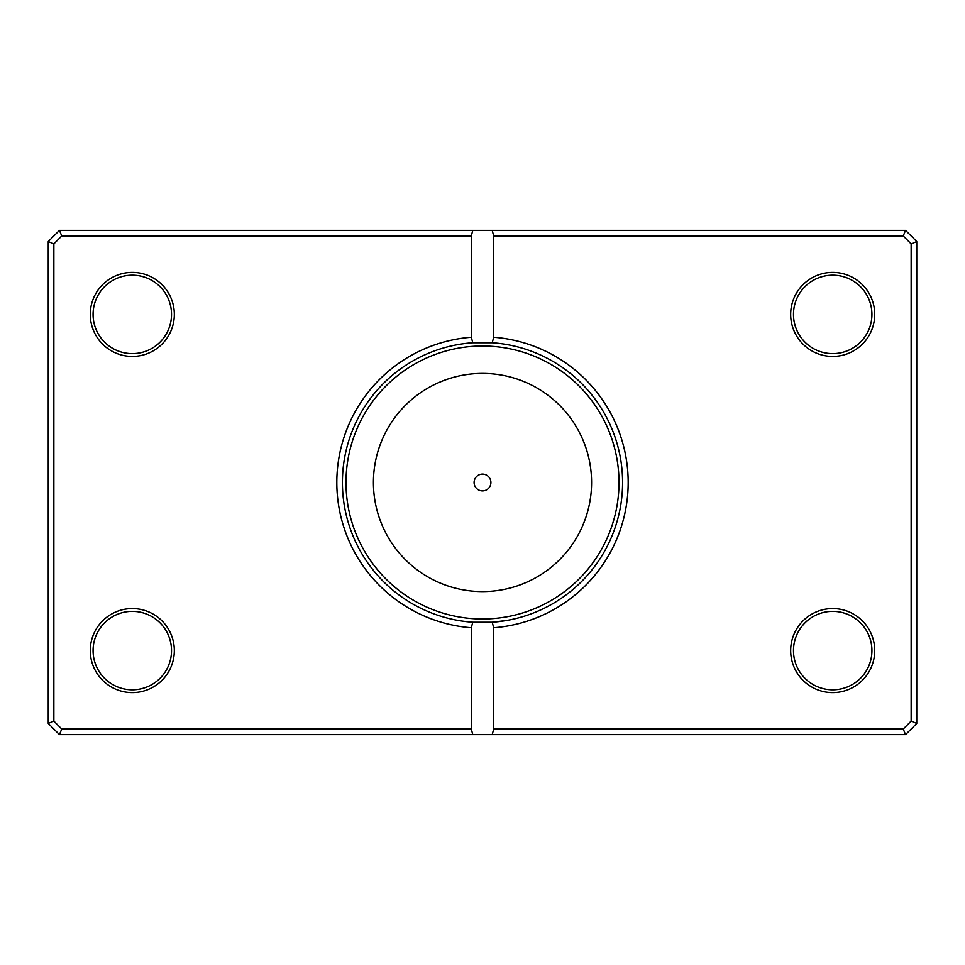 <?xml version="1.0" encoding="UTF-8"?>
<svg xmlns="http://www.w3.org/2000/svg" width="965" height="965" viewBox="0 0 965 965"><rect width="100%" height="100%" fill="white"/><g stroke="black" fill="none" stroke-linecap="round" stroke-linejoin="round"><path stroke-width="1.45" d="M468.556 621.882L462.03 621.074M471.185 622.123L476.529 622.449M491.704 622.28L503.308 621.026M509.677 619.916L508.434 620.157M506.951 620.435L492.21 622.244A140.082 140.082 0 0 0 622.582 482.5A140.082 140.082 0 0 0 492.21 342.756L493.706 337.243A145.679 145.679 0 0 1 628.179 482.5A145.679 145.679 0 0 1 493.706 627.757L493.706 729.045L903.228 729.045L911.141 721.12L911.141 243.88L903.228 235.955L493.706 235.955L493.706 337.243M488.194 622.461L483.26 622.582M474.092 482.5A8.408 8.408 0 0 0 482.5 490.908A8.408 8.408 0 0 0 490.908 482.5A8.408 8.408 0 0 0 482.5 474.092A8.408 8.408 0 0 0 474.092 482.5M174.327 314.409A42.026 42.026 0 0 1 132.302 356.423A42.026 42.026 0 0 1 90.276 314.409A42.026 42.026 0 0 1 132.302 272.383A42.026 42.026 0 0 1 174.327 314.409M93.074 314.409A39.227 39.227 0 0 0 132.302 353.624A39.227 39.227 0 0 0 171.517 314.409A39.227 39.227 0 0 0 132.302 275.182A39.227 39.227 0 0 0 93.074 314.409M874.724 314.409A42.026 42.026 0 0 1 832.699 356.423A42.026 42.026 0 0 1 790.673 314.409A42.026 42.026 0 0 1 832.699 272.383A42.026 42.026 0 0 1 874.724 314.409M793.483 314.409A39.227 39.227 0 0 0 832.699 353.624A39.227 39.227 0 0 0 871.926 314.409A39.227 39.227 0 0 0 832.699 275.182A39.227 39.227 0 0 0 793.483 314.409M874.724 650.591A42.026 42.026 0 0 1 832.699 692.617A42.026 42.026 0 0 1 790.673 650.591A42.026 42.026 0 0 1 832.699 608.577A42.026 42.026 0 0 1 874.724 650.591M793.483 650.591A39.227 39.227 0 0 0 832.699 689.818A39.227 39.227 0 0 0 871.926 650.591A39.227 39.227 0 0 0 832.699 611.376A39.227 39.227 0 0 0 793.483 650.591M174.327 650.591A42.026 42.026 0 0 1 132.302 692.617A42.026 42.026 0 0 1 90.276 650.591A42.026 42.026 0 0 1 132.302 608.577A42.026 42.026 0 0 1 174.327 650.591M93.074 650.591A39.227 39.227 0 0 0 132.302 689.818A39.227 39.227 0 0 0 171.517 650.591A39.227 39.227 0 0 0 132.302 611.376A39.227 39.227 0 0 0 93.074 650.591M490.425 342.647A140.082 140.082 0 0 1 492.21 342.756L472.79 342.756A140.082 140.082 0 0 0 342.418 482.5A140.082 140.082 0 0 0 472.79 622.244L492.21 622.244L493.706 627.757M471.294 729.045L471.294 627.757A145.679 145.679 0 0 1 336.821 482.5A145.679 145.679 0 0 1 471.294 337.243L471.294 235.955L61.772 235.955L53.859 243.88L53.859 721.12L61.772 729.045L471.294 729.045L472.79 734.642L59.456 734.642L48.25 723.436L48.25 241.564L59.456 230.358L905.544 230.358L916.75 241.564L916.75 723.436L905.544 734.642L492.21 734.642L493.706 729.045M472.79 734.642L492.21 734.642M485.407 622.546A140.082 140.082 0 0 1 472.79 622.244L471.294 627.757M471.294 337.243L472.79 342.756M472.79 230.358L471.294 235.955M493.706 235.955L492.21 230.358M903.228 729.045L905.544 734.642M911.141 721.12L916.75 723.436M911.141 243.88L916.75 241.564M903.228 235.955L905.544 230.358M59.456 734.642L61.772 729.045M48.25 723.436L53.859 721.12M48.25 241.564L53.859 243.88M59.456 230.358L61.772 235.955M591.581 482.5A109.081 109.081 0 0 0 482.5 373.419A109.081 109.081 0 0 0 373.419 482.5A109.081 109.081 0 0 0 482.5 591.581A109.081 109.081 0 0 0 591.581 482.5M346.001 482.5A136.499 136.499 0 0 1 482.5 346.001A136.499 136.499 0 0 1 618.999 482.5A136.499 136.499 0 0 1 482.5 618.999A136.499 136.499 0 0 1 346.001 482.5"/></g></svg>
